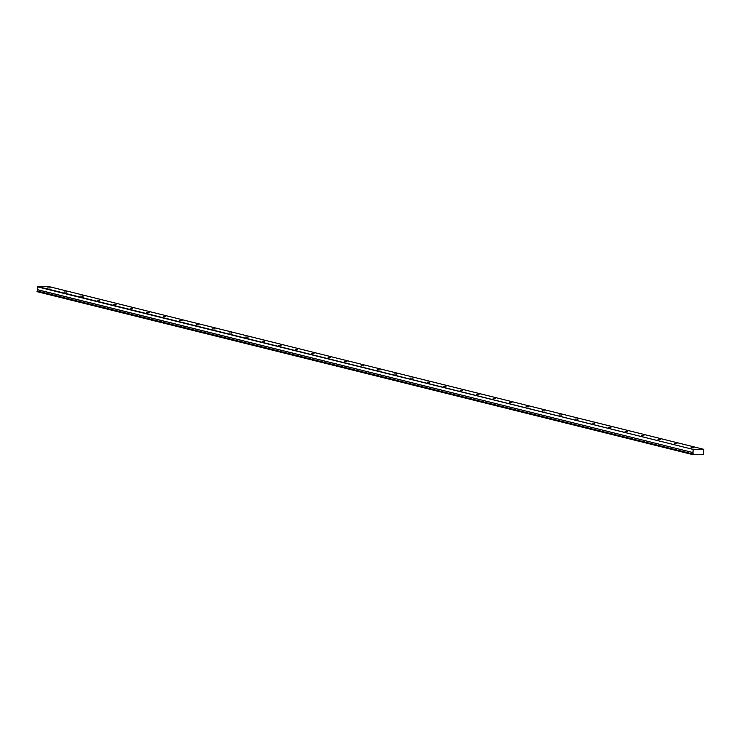 <?xml version="1.0" encoding="UTF-8"?>
<svg xmlns="http://www.w3.org/2000/svg" width="741" height="741" viewBox="0 0 741 741"><rect width="100%" height="100%" fill="white"/><g stroke="black" fill="none" stroke-linecap="round" stroke-linejoin="round"><path stroke-width="1.11" d="M50.138 287.99L47.767 287.86L50.138 287.99M693.437 447.851L691.057 447.721L693.437 447.851M676.941 443.748L674.56 443.618L676.941 443.748M660.444 439.654L658.073 439.524L660.444 439.654M643.948 435.551L641.576 435.421L643.948 435.551M627.451 431.457L625.08 431.327L627.451 431.457M610.964 427.353L608.583 427.224L610.964 427.353M594.467 423.259L592.087 423.13L594.467 423.259M577.971 419.156L575.6 419.026L577.971 419.156M561.474 415.062L559.103 414.932L561.474 415.062M544.978 410.959L542.607 410.829L544.978 410.959M528.49 406.855L526.11 406.726L528.49 406.855M511.994 402.761L509.613 402.632L511.994 402.761M495.497 398.658L493.126 398.528L495.497 398.658M479.001 394.564L476.63 394.434L479.001 394.564M462.504 390.461L460.133 390.331L462.504 390.461M446.017 386.367L443.637 386.237L446.017 386.367M429.521 382.263L427.14 382.134L429.521 382.263M413.024 378.169L410.644 378.04L413.024 378.169M396.528 374.066L394.156 373.936L396.528 374.066M380.031 369.972L377.66 369.842L380.031 369.972M363.544 365.869L361.163 365.739L363.544 365.869M347.047 361.775L344.667 361.645L347.047 361.775M330.551 357.671L328.17 357.542L330.551 357.671M314.054 353.568L311.683 353.438L314.054 353.568M297.558 349.474L295.187 349.344L297.558 349.474M281.071 345.371L278.69 345.241L281.071 345.371M264.574 341.277L262.194 341.147L264.574 341.277M248.078 337.174L245.697 337.044L248.078 337.174M231.581 333.08L229.21 332.95L231.581 333.08M215.085 328.976L212.713 328.847L215.085 328.976M198.597 324.882L196.217 324.753L198.597 324.882M182.101 320.779L179.72 320.649L182.101 320.779M165.604 316.685L163.224 316.555L165.604 316.685M149.108 312.582L146.737 312.452L149.108 312.582M132.611 308.488L130.24 308.358L132.611 308.488M116.115 304.384L113.743 304.255L116.115 304.384M99.627 300.281L97.247 300.151L99.627 300.281M83.131 296.187L80.75 296.057L83.131 296.187M66.634 292.084L64.263 291.954L66.634 292.084M692.826 454.622L37.161 291.685L37.096 291.093L692.761 454.029L692.826 454.622L703.302 454.446L703.468 453.77A0.769 0.546 -76 0 1 703.617 452.464L703.755 449.315L693.465 449.491L37.8 286.554L48.091 286.378L703.755 449.315M37.8 286.554L37.272 289.703A0.769 0.546 -76 0 1 37.133 291.009L37.096 291.093M693.465 449.491L37.55 286.86M693.215 449.796L692.918 452.566L37.254 289.629M37.272 289.703L692.918 452.566M692.937 452.64A0.769 0.546 -76 0 1 692.798 453.946L37.133 291.009M37.05 291.5L692.715 454.437"/></g></svg>
